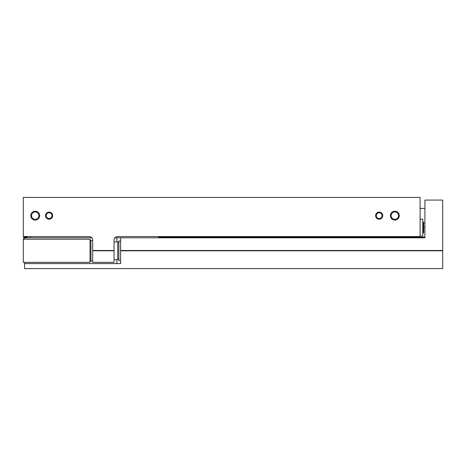 <?xml version="1.0" encoding="UTF-8"?>
<svg xmlns="http://www.w3.org/2000/svg" width="466" height="466" viewBox="0 0 466 466"><rect width="100%" height="100%" fill="white"/><g stroke="black" fill="none" stroke-linecap="round" stroke-linejoin="round"><path stroke-width="0.7" d="M420.099 197.415L420.099 236.559L117.607 236.559A3.559 3.559 0 0 0 114.048 240.118L114.048 250.795L92.693 250.795L92.693 240.118A3.559 3.559 0 0 0 89.14 236.559L23.3 236.559L23.3 197.415L420.099 197.415M45.54 215.653A3.559 3.559 0 0 0 50.881 218.735A3.559 3.559 0 0 0 50.881 212.572A3.559 3.559 0 0 0 45.54 215.653M375.619 215.653A3.559 3.559 0 0 0 380.955 218.735A3.559 3.559 0 0 0 380.955 212.572A3.559 3.559 0 0 0 375.619 215.653M30.773 215.653A4.45 4.45 0 0 0 37.449 219.503A4.45 4.45 0 0 0 37.449 211.797A4.45 4.45 0 0 0 30.773 215.653M390.386 215.653A4.45 4.45 0 0 0 397.061 219.503A4.45 4.45 0 0 0 397.061 211.797A4.45 4.45 0 0 0 390.386 215.653M92.693 250.487L114.048 250.487M92.693 250.795L92.693 262.358L114.048 262.358L114.048 250.795M424.905 227.303L423.658 227.303M23.655 236.559L23.655 239.227M424.905 237.112L158.621 237.112M27.482 237.112L23.655 237.112M420.099 219.212L422.773 219.212L422.773 236.116L420.099 236.116M423.07 233.419L423.07 221.903L423.658 222.608L423.658 232.715L422.773 233.472M391.155 215.653A3.676 3.676 0 0 0 396.671 218.834A3.676 3.676 0 0 0 396.671 212.467A3.676 3.676 0 0 0 391.155 215.653M31.542 215.653A3.676 3.676 0 0 0 37.059 218.834A3.676 3.676 0 0 0 37.059 212.467A3.676 3.676 0 0 0 31.542 215.653M376.289 215.653A2.883 2.883 0 0 0 380.617 218.146A2.883 2.883 0 0 0 380.617 213.154A2.883 2.883 0 0 0 376.289 215.653M46.216 215.653A2.883 2.883 0 0 0 50.544 218.146A2.883 2.883 0 0 0 50.544 213.154A2.883 2.883 0 0 0 46.216 215.653M158.621 236.559L158.621 237.806M27.482 236.559L27.482 237.806M30.15 236.559L30.15 237.806M114.904 237.806L120.63 237.806L120.63 250.795L442.7 250.795L442.7 268.585L24.547 268.585L24.547 262.358M24.547 239.227L24.547 237.806L91.843 237.806M120.63 237.806L424.905 237.806L424.905 200.083L442.7 200.083L442.7 250.795M120.63 250.487L442.7 250.487M24.547 263.605L120.63 263.605L120.63 250.795M120.63 260.581L118.853 260.581L118.853 241.009L120.63 241.009M23.3 239.227L23.3 262.358L90.025 262.358L90.025 239.227L23.3 239.227M118.853 258.601L117.758 259.69L117.758 241.895L114.048 241.895M116.896 263.605L116.896 259.69M116.896 241.895L116.896 237.806M92.693 240.561L90.917 240.561L90.917 261.024L92.693 261.024M423.07 221.903L422.773 221.851M423.658 222.859L424.905 222.859M420.099 208.442L424.905 208.442M90.917 240.561L90.025 239.675M90.917 261.024L90.025 261.915M118.853 242.99L117.758 241.895M117.758 259.69L114.048 259.69"/></g></svg>
